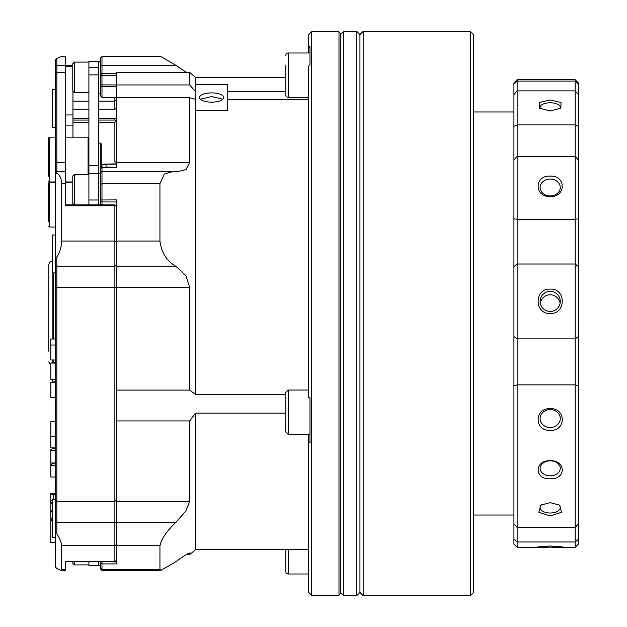 <?xml version="1.0" encoding="UTF-8"?>
<svg xmlns="http://www.w3.org/2000/svg" width="627" height="627" viewBox="0 0 627 627"><rect width="100%" height="100%" fill="white"/><g stroke="black" fill="none" stroke-linecap="round" stroke-linejoin="round"><path stroke-width="0.94" d="M560.123 303.131A10.079 10.063 -0 0 0 540.262 303.131M550.192 427.52A10.079 8.982 180 0 0 560.272 418.546A10.079 8.982 180 0 0 550.192 409.564A10.079 8.982 180 0 0 540.113 418.546A10.079 8.982 180 0 0 550.192 427.52M541.775 504.523A10.079 5.486 180 0 0 540.113 507.541A10.079 5.486 180 0 0 550.192 513.027A10.079 5.486 180 0 0 560.272 507.541A10.079 5.486 180 0 0 558.61 504.523M550.192 475.807A10.079 7.485 180 0 0 560.272 468.314A10.079 7.485 180 0 0 550.192 460.829A10.079 7.485 180 0 0 540.113 468.314A10.079 7.485 180 0 0 550.192 475.807M550.192 311.462A10.079 10.063 -0 0 0 560.272 301.399A10.079 10.063 -0 0 0 550.192 291.336A10.079 10.063 -0 0 0 540.113 301.399A10.079 10.063 -0 0 0 550.192 311.462M550.192 195.945A10.079 8.449 0 0 0 560.272 187.497A10.079 8.449 0 0 0 550.192 179.048A10.079 8.449 0 0 0 540.113 187.497A10.079 8.449 0 0 0 550.192 195.945M559.652 108.933A10.079 4.577 0 0 0 560.272 107.358A10.079 4.577 0 0 0 550.192 102.781A10.079 4.577 0 0 0 540.113 107.358A10.079 4.577 0 0 0 540.733 108.933M550.192 546.007L562.67 546.924L541.187 547.253L537.715 546.924L550.192 546.007M550.192 408.647C566.252 407.973 566.267 431.321 550.192 430.349C534.126 431.321 534.126 407.981 550.192 408.647M550.192 502.674L559.59 505.088L561.533 512.306L550.192 515.935L538.852 512.306L540.795 505.088L550.192 502.674M550.192 460.673C566.259 460.21 566.267 479.686 550.192 478.777C534.133 479.686 534.126 460.21 550.192 460.673M550.192 289.125C566.252 288.185 566.267 314.354 550.192 313.453C534.118 314.354 534.141 288.177 550.192 289.125M550.192 176.14C566.252 175.168 566.267 197.152 550.192 196.565C534.149 197.168 534.118 175.168 550.192 176.14M550.192 99.959L561.032 102.522L560.875 108.15L550.192 111.018L539.518 108.15L539.353 102.522L550.192 99.959M552.309 79.715L548.045 79.715M578.407 160.018L575.186 156.389L517.142 156.389L517.142 219.27L575.186 219.27L575.186 81.102L578.407 84.096L578.407 544.056L575.186 547.285L575.186 541.979L517.142 541.979L517.142 547.285L548.045 547.285M578.407 539.236L575.186 541.979L575.186 384.868L517.142 384.868L517.142 541.979L513.921 539.236L513.921 523.702L517.142 527.448L575.186 527.448L578.407 523.702M578.407 385.754L575.186 384.868L575.186 263.998L517.142 263.998L517.142 338.87L575.186 338.87L578.407 336.566M513.921 336.566L517.142 338.87L517.142 384.868L513.921 385.754L513.921 82.944L517.142 79.715L517.142 156.389L513.921 160.018M578.407 266.6L575.186 263.998L575.186 219.27L578.407 218.776M513.921 218.776L517.142 219.27L517.142 263.998L513.921 266.6M513.921 126.364L517.142 124.922L575.186 124.922L578.407 126.364M578.407 94.559L575.186 90.876L517.142 90.876L513.921 94.559M513.921 84.096L517.142 81.102L575.186 81.102L575.186 79.715L517.142 79.715M517.142 547.285L513.921 544.056L513.921 539.236M513.921 523.702L513.921 385.754M575.186 79.715L578.407 82.944L578.407 84.096M470.383 31.35L473.612 34.571L473.612 592.429L470.383 595.65L470.383 31.35L363.166 31.35L363.166 595.65L470.383 595.65M116.489 164.188L101.982 164.188L106.01 164.509L106.01 167.338M195.491 99.34L189.722 97.734L189.722 162.495L186.031 169.58L178.115 171.532L173.655 171.328L164.305 174.04L159.94 183.719L159.94 241.066C161.452 252.712 166.766 261.106 175.889 266.232L185.851 275.559L189.722 287.425L189.722 390.104L195.491 394.493L195.491 77.301L189.722 72.466L116.489 72.466L116.489 167.338L106.01 167.095M101.982 164.188L116.489 163.866M116.489 167.338L101.982 167.338L101.982 164.509M100.367 204.911L100.367 199.982L116.489 199.903L116.489 563.924L101.982 563.924L101.982 570.39L160.935 570.39L175.889 561.682C183.727 555.906 188.335 553.053 189.722 553.124L189.722 554.534L186.321 554.534M88.901 561.659L88.901 565.726L98.752 565.726L98.752 561.659M98.752 67.685L98.752 61.281L88.901 61.289L88.901 74.887L98.752 74.887L98.752 67.685L88.901 67.685M98.752 204.911L98.752 74.887M88.093 174.416L88.093 137.148L88.901 137.956L88.901 174.416L74.386 174.416L74.386 204.911M88.901 204.911L88.901 74.887M48.592 194.699L48.592 217.545L48.592 194.699M48.592 221.323L48.592 183.045L48.592 221.323M48.592 183.045L49.4 182.238L49.4 227.06L55.223 227.06M101.229 149.602L101.229 146.663M100.43 168.945L100.43 143.074L101.229 143.881L101.229 168.114M48.592 149.602L48.592 172.456L48.592 149.602M48.592 176.226L48.592 137.956L48.592 176.226M48.592 137.956L49.4 137.148L49.4 181.971L55.223 181.971M101.982 97.381L100.367 95.641L100.367 85.225L101.982 86.73L101.982 97.381L116.489 97.381M116.489 86.73L101.982 86.73L101.982 84.919L100.367 84.473L100.367 58.225L101.982 56.61L101.982 73.437L100.367 74.926M211.612 102.138A12.093 4.624 0 0 0 223.706 97.514A12.093 4.624 0 0 0 211.612 92.89A12.093 4.624 0 0 0 199.519 97.514A12.093 4.624 0 0 0 211.612 102.138M222.859 99.215L211.612 96.542L200.366 99.215M55.223 256.843L56.838 257.007L56.838 533.765L55.223 532.684L55.223 60.184L56.838 58.491L56.838 173.13L55.223 174.439M55.223 532.684L55.223 566.816L56.838 568.509L60.843 570.39L61.673 569.473L61.673 545.725C61.517 542.653 59.902 538.671 56.838 533.765M56.838 58.491L60.897 56.61M56.838 257.007C59.918 252.14 61.532 246.826 61.673 241.066L61.673 183.719C61.517 178.601 59.902 175.074 56.838 173.13M61.673 569.473L65.702 569.473L65.702 561.659L114.874 561.659L116.489 560.185M65.702 204.911L114.874 204.911L115.697 205.358L114.874 205.805L65.702 205.805L65.702 65.318L72.779 65.341M72.779 66.243L65.702 66.243M98.752 120.047L114.874 120.047L115.697 121.254L114.874 122.39L114.874 161.829L115.815 161.923L114.874 162.072M98.752 109.263L114.874 109.263L116.489 107.915M72.959 109.263L88.901 109.263M72.959 120.047L88.901 120.047M114.874 122.39L98.752 122.39M88.901 122.39L72.959 122.39M114.874 109.263L114.874 97.381M98.752 101.182L114.874 101.182L116.489 99.952M114.874 120.047L114.874 118.668M115.697 121.254L116.489 121.011M115.815 161.923L116.489 161.115M114.874 561.659L114.874 205.805M115.697 205.358L116.489 206.385M88.901 101.182L72.959 101.182M65.702 569.473L65.702 570.39L60.897 570.39M60.843 56.61L65.702 56.61L65.702 65.318L56.838 65.318L55.223 66.344M65.702 114.953L72.959 114.953L72.959 125.11L65.702 125.11M72.959 91.855L72.959 114.953M72.959 137.148L72.959 125.11M48.773 351.543L48.773 265.135C49.008 262.682 50.356 261.341 52.801 261.098M53.608 362.218L53.608 359.976M53.608 338.988L53.608 272.902M52.402 379.398L52.402 381.867M55.223 89.653L52.402 89.653L52.402 127.54L55.223 127.54M55.223 235.015L52.402 235.015L52.402 272.902L55.223 272.902M55.223 499.46L52.402 499.46L52.402 537.347L55.223 537.347M308.351 97.342L288.208 97.342A2.422 2.422 0 0 1 285.787 94.92L285.787 65.012M285.787 75.169L285.787 94.92M308.351 434.386L308.351 442.027L309.973 442.646L309.973 397.965L308.351 397.338L308.351 66.407L309.973 64.902L309.973 53.005L288.208 53.005A2.422 2.422 0 0 0 285.787 55.419M308.351 573.995L288.208 573.995A2.422 2.422 0 0 1 285.787 571.581L285.787 549.699M285.787 412.221L285.787 392.471L288.208 390.049L288.208 434.386L285.787 431.972L285.787 412.221M100.367 199.982L100.367 169.008L101.982 167.338L101.982 204.911M100.367 200.734L101.982 201.957L116.489 201.957M100.367 561.91L101.982 561.941L101.982 563.924L100.367 562.631L100.367 561.659M101.982 561.659L116.489 561.941M101.982 570.39L100.367 568.775L100.367 562.631M100.367 85.225L100.367 84.473M116.489 73.437L101.982 73.437L101.982 75.452L100.367 76.322M116.489 75.452L101.982 75.452L101.982 84.919L116.489 84.919M195.491 110.415L227.734 110.415L227.734 84.614L195.491 84.614M285.787 413.122L195.491 413.122L189.722 420.936L189.722 501.373L185.851 510.966L175.889 522.416C166.79 530.936 161.476 538.703 159.94 545.725L159.94 569.473L160.935 570.39M308.351 549.699L195.491 549.699L195.491 413.122M189.534 552.983L188.986 553.124M195.491 394.493L285.787 394.493M308.351 99.34L227.734 99.34M189.722 72.466L189.722 84.959L195.491 91.62M101.982 56.61L160.935 56.61L175.889 65.318L186.321 72.466M227.734 91.62L285.787 91.62M338.988 31.75L340.594 33.364L340.594 593.636L338.988 595.25L338.988 31.75L311.572 31.75L311.572 595.25L338.988 595.25M309.973 412.221L309.973 397.965M309.973 64.902L309.973 46.39L308.351 47.895L308.351 53.005M311.572 595.25L308.351 592.021L308.351 442.027M308.351 47.895L308.351 34.979L311.572 31.75M189.722 97.734L116.489 97.734M116.489 84.959L189.722 84.959M189.722 420.936L116.489 420.936M116.489 390.104L189.722 390.104M356.716 31.35L359.945 34.571L359.945 592.429L356.716 595.65L343.823 595.65L343.823 31.35L356.716 31.35L356.716 595.65M55.223 494.554L50.811 494.029L50.811 500.714L52.402 501.059M50.811 500.714L50.811 519.995M50.811 525.136L50.811 502.58L52.402 502.235M50.811 519.901L50.811 523.827M50.811 503.105L52.402 503.105M50.811 494.029L50.811 493.504L55.223 493.504M53.224 494.554L53.224 499.46M55.223 379.398L50.811 379.398L50.811 363.08L55.223 363.08M55.223 397.455L50.811 397.455L50.811 382.501L55.223 382.501M55.223 345.022L50.811 345.022L50.811 338.988L55.223 338.988M55.223 359.976L50.811 359.976L50.811 345.022M50.811 382.501L55.223 381.639M50.811 363.08L55.223 362.218M74.386 205.045L72.779 203.438L72.779 176.03L74.386 174.416M74.386 561.659L74.386 564.903L72.779 563.297L72.779 561.659M72.779 66.909L72.779 63.703L74.386 62.089L74.386 92.725L72.779 91.111L72.779 66.909M72.779 79.833L72.779 84.379M55.223 463L50.811 463L50.811 450.327L55.223 450.327M55.223 477.037L50.811 477.037L50.811 465.422L55.223 465.422M55.223 436.29L50.811 436.29L50.811 421.328L55.223 421.328M55.223 447.905L50.811 447.905L50.811 436.29M50.811 465.422L50.811 464.881L53.224 463.282L55.223 463.282M50.811 450.327L50.811 449.786L53.224 448.187L55.223 448.187M50.811 463L50.811 464.881M50.912 464.811L53.224 463M52.402 511.82L50.811 511.475L50.811 518.168L52.402 518.513M50.811 518.168L50.811 537.441M55.223 542.59L50.811 542.59L50.811 520.026L52.402 519.681M50.811 537.355L50.811 541.273M50.811 520.551L52.402 520.551M50.811 511.475L50.811 510.95L52.402 510.95M98.752 199.997L88.901 199.997M98.752 165.418L88.901 165.418M55.223 264.994L56.838 266.232L114.874 266.232L116.489 264.994M55.223 287.605L116.489 287.605M55.223 500.119L56.838 501.373L114.874 501.373L116.489 500.119M55.223 522.565L116.489 522.565M55.223 163.506L56.838 162.495L65.702 162.495M116.489 544.314L114.874 545.725L61.673 545.725M61.673 241.066L114.874 241.066L116.489 241.505M61.673 183.719L65.702 183.719M52.801 272.902L52.801 338.988M52.801 359.976L52.801 362.335M288.208 53.005L288.208 97.342M288.208 549.699L288.208 573.995M100.367 184.503L101.982 183.719L159.94 183.719M159.94 569.473L101.982 569.473L100.367 567.921M175.889 65.318L101.982 65.318L100.367 66.344M308.351 434.566L309.973 434.566M116.489 522.416L175.889 522.416M116.489 545.725L159.94 545.725M116.489 162.495L189.722 162.495M116.489 287.425L189.722 287.425M116.489 241.066L159.94 241.066M116.489 266.232L175.889 266.232M116.489 501.373L189.722 501.373M473.612 111.967L513.921 111.967M575.186 547.285L552.309 547.285M550.498 547.285L549.895 547.285M473.612 515.033L513.921 515.033M88.901 173.616L100.367 173.608M48.592 226.253L49.4 227.06M72.779 182.238L65.702 182.238M55.223 182.238L49.4 182.238M72.779 181.971L65.702 181.971M48.592 181.164L49.4 181.971M100.43 143.074L98.752 143.074M88.093 137.148L65.702 137.148M55.223 137.148L49.4 137.148M100.367 93.533L98.752 93.533M100.367 61.281L98.752 61.281M72.959 118.668L88.901 118.668M98.752 118.668L116.489 118.668M55.223 74.072L56.838 72.466L65.702 72.466M55.223 172.942L56.838 171.328L65.702 171.328M50.811 365.369L48.773 361.865M100.367 172.942L101.982 171.328L173.655 171.328M195.491 549.699L189.722 554.534M285.787 77.301L195.491 77.301M340.594 34.571L343.823 31.35M340.594 592.429L343.823 595.65M359.945 34.571L363.166 31.35M359.945 592.429L363.166 595.65M308.351 390.049L288.208 390.049M309.973 434.386L288.208 434.386M88.901 564.903L74.386 564.903M88.901 62.089L74.386 62.089M88.901 92.725L74.386 92.725M100.367 565.711L98.752 565.711"/></g></svg>
